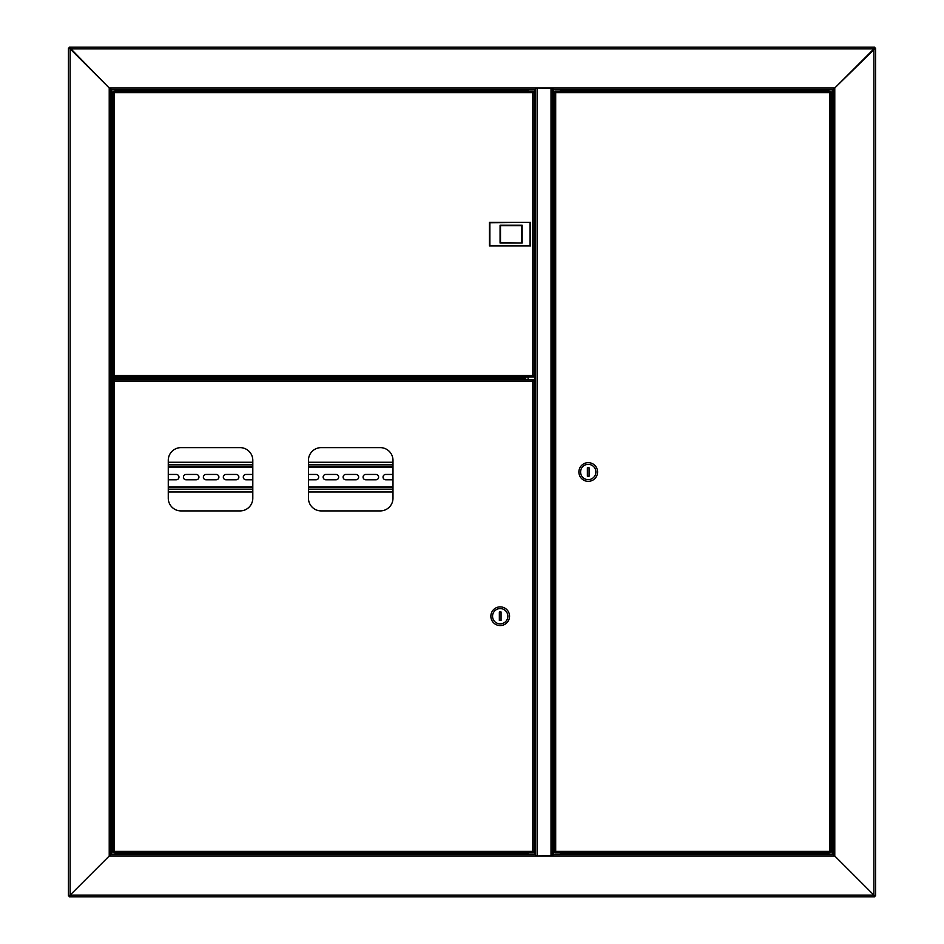 <?xml version="1.0" encoding="UTF-8"?>
<svg xmlns="http://www.w3.org/2000/svg" width="944" height="944" viewBox="0 0 944 944"><rect width="100%" height="100%" fill="white"/><g stroke="black" fill="none" stroke-linecap="round" stroke-linejoin="round"><path stroke-width="1.42" d="M118.566 853.706L118.566 854.32M115.109 377.694L111.77 377.694L111.77 89.68L109.221 87.981L110.92 89.68L535.508 89.68L535.508 87.981L834.779 87.981L833.08 89.68L833.08 854.32L834.779 856.019L833.08 854.32L552.924 854.32L552.924 856.019L535.508 856.019L535.508 854.32L110.92 854.32L110.92 89.68M111.77 854.32L111.77 379.394L117.127 379.394M111.77 379.394L110.92 379.394M874.71 47.2L873.861 48.899L874.71 47.2L69.29 47.2L70.139 48.899L68.44 48.05L70.139 48.899L70.139 895.101L109.221 856.019L109.221 87.981L535.508 87.981M875.56 895.95L873.861 895.101L875.56 895.95L875.56 48.05L873.861 48.899L70.139 48.899L109.221 87.981L69.29 47.2M552.924 87.981L552.924 89.68L833.08 89.68L873.861 48.899L873.861 895.101L834.779 856.019L874.71 895.95L874.71 896.8L873.861 895.101L70.139 895.101L110.92 854.32L109.221 856.019L535.508 856.019M68.44 48.05L68.44 895.95L70.139 895.101L68.44 895.95M110.92 377.694L111.77 377.694M552.924 856.019L834.779 856.019L834.779 87.981L875.56 48.05M833.08 89.68L832.23 89.68L832.23 854.32M560.358 91.214L560.358 89.68L832.23 89.68M122.531 90.53L527.861 90.53L527.861 89.68L117.032 89.68M560.571 89.68L560.571 90.53L823.475 90.53M560.571 91.214L560.571 90.53M527.861 90.53L527.861 91.214M537.419 87.981L552.712 88.087L552.712 855.913L552.924 88.087M552.924 855.913L537.419 856.019M535.72 697.144L535.72 722.632M535.72 88.087L535.72 855.913L537.419 855.913L537.419 88.087L535.508 88.087M528.074 854.32L528.074 852.786M528.074 379.653L528.074 377.01M528.074 91.214L528.074 89.68M560.358 852.786L560.358 854.32M874.71 896.8L69.29 896.8L70.139 895.101L69.29 896.8M560.571 854.32L560.571 853.47L821.469 853.47M560.571 852.786L560.571 853.47M118.732 854.32L118.732 853.706M122.531 853.47L527.861 853.47L527.861 854.32M527.861 853.47L527.861 852.786M110.92 379.181L123.664 379.181L123.664 377.907L110.92 377.907M437.509 378.804L437.509 379.653M438.358 378.804L438.358 379.653M462.997 379.653L462.997 378.804M462.147 379.653L462.147 378.804M144.904 379.653L144.904 378.804M144.054 379.653L144.054 378.804M562.777 852.786L557.255 852.786M562.777 91.214L557.255 91.214M825.174 852.786L827.935 852.786M830.307 852.786L829.516 851.346L830.307 852.786L554.895 852.786L555.686 851.346L554.246 852.137L555.686 851.346L829.516 851.346L829.516 92.654L830.956 91.863L829.516 92.654L555.686 92.654L554.895 91.214L830.307 91.214L829.516 92.654L830.307 91.214M554.895 852.786L555.686 851.346L555.686 92.654L554.895 91.214M830.366 852.137L829.516 851.346L830.366 852.137M830.956 852.137L830.956 91.863M554.836 91.863L555.686 92.654L554.836 91.863M554.246 91.863L554.246 852.137M823.475 89.68L823.475 90.541L828.631 90.541L826.873 90.541L826.873 89.68M826.873 854.32L826.873 853.706L821.728 853.706L823.475 854.32M823.652 853.706L822.956 853.706M597.576 472A9.346 9.346 0 0 0 588.23 462.654A9.346 9.346 0 0 0 578.884 472A9.346 9.346 0 0 0 588.23 481.346A9.346 9.346 0 0 0 597.576 472M595.876 472A7.646 7.646 0 0 0 588.23 464.354A7.646 7.646 0 0 0 580.584 472A7.646 7.646 0 0 0 588.23 479.646A7.646 7.646 0 0 0 595.876 472M587.38 467.752L587.38 476.248L589.08 476.248L589.08 467.752L587.38 467.752M119.746 90.294L115.369 90.294L119.746 90.294M118.826 91.214L119.746 91.214M528.416 91.214L531.177 91.214M113.693 91.214L114.484 92.654L113.693 91.214L533.537 91.214L532.746 92.654L534.186 91.863L532.746 92.654L114.484 92.654L114.484 375.57L113.044 376.361L114.484 375.57L532.746 375.57L533.537 377.01L113.693 377.01L114.484 375.57L113.693 377.01M533.537 91.214L532.746 92.654L532.746 375.57L533.537 377.01M113.634 91.863L114.484 92.654L113.634 91.863M113.044 91.863L113.044 376.361M533.596 376.361L532.746 375.57L533.596 376.361M534.186 376.361L534.186 91.863M534.186 245.157L535.72 244.732M535.72 223.492L534.186 223.067M122.272 377.93L115.109 377.683L122.272 377.93M530.493 222.3L530.493 245.924L489.452 245.924L489.452 222.3L530.493 222.3L489.877 222.725L489.877 245.499L530.068 245.499L530.068 222.725M521.737 242.608L521.737 225.616L500.497 225.616L500.497 242.608L522.162 243.033L500.072 243.033L500.072 225.191L522.162 225.191L522.162 243.033M525.655 852.786L531.177 852.786M528.416 379.653L530.198 379.653M240.059 447.621L181.012 447.621A12.744 12.744 0 0 0 168.268 460.365L168.268 498.172A12.744 12.744 0 0 0 181.012 510.916L240.059 510.916A12.744 12.744 0 0 0 252.803 498.172L252.803 460.365A12.744 12.744 0 0 0 240.059 447.621M380.243 447.621L321.196 447.621A12.744 12.744 0 0 0 308.452 460.365L308.452 498.172A12.744 12.744 0 0 0 321.196 510.916L380.243 510.916A12.744 12.744 0 0 0 392.987 498.172L392.987 460.365A12.744 12.744 0 0 0 380.243 447.621M113.693 379.653L114.484 381.093L113.693 379.653L533.537 379.653L532.746 381.093L534.186 380.302L532.746 381.093L114.484 381.093L114.484 851.346L113.044 852.137L114.484 851.346L532.746 851.346L533.537 852.786L113.693 852.786L114.484 851.346L113.693 852.786M533.537 379.653L532.746 381.093L532.746 851.346L533.537 852.786M113.634 380.302L114.484 381.093L113.634 380.302M113.044 380.302L113.044 852.137M533.596 852.137L532.746 851.346L533.596 852.137M534.186 852.137L534.186 380.302M490.856 616.22A9.346 9.346 0 0 0 500.202 625.565A9.346 9.346 0 0 0 509.548 616.22A9.346 9.346 0 0 0 500.202 606.874A9.346 9.346 0 0 0 490.856 616.22M492.556 616.22A7.646 7.646 0 0 0 500.202 623.866A7.646 7.646 0 0 0 507.848 616.22A7.646 7.646 0 0 0 500.202 608.573A7.646 7.646 0 0 0 492.556 616.22M501.052 620.468L501.052 611.972L499.352 611.972L499.352 620.468L501.052 620.468M115.109 853.046L122.531 853.046L115.369 852.786L115.369 853.706L122.272 853.706L115.369 853.706M116.608 853.706L121.044 853.706L116.608 853.706M123.664 378.804L525.124 378.804L524.416 377.352L525.867 378.048L525.867 377.01M525.124 378.202L123.664 378.202M525.265 377.01L525.265 378.048M141.506 378.804L141.506 379.653M459.598 378.804L459.598 379.653M440.907 378.804L440.907 379.653M392.987 466.501L308.452 466.501L392.987 466.501M252.803 466.501L168.268 466.501L252.803 466.501M168.268 487.741L252.803 487.741M308.452 487.741L392.987 487.741M392.987 474.443L385.718 474.443A2.679 2.679 0 0 0 383.04 477.121A2.679 2.679 0 0 0 385.718 479.788L392.987 479.788M365.753 474.443A2.679 2.679 0 0 0 363.074 477.121A2.679 2.679 0 0 0 365.753 479.788L375.948 479.788A2.679 2.679 0 0 0 378.627 477.121A2.679 2.679 0 0 0 375.948 474.443L365.753 474.443M345.787 474.443A2.679 2.679 0 0 0 343.109 477.121A2.679 2.679 0 0 0 345.787 479.788L355.982 479.788A2.679 2.679 0 0 0 358.661 477.121A2.679 2.679 0 0 0 355.982 474.443L345.787 474.443M325.822 474.443A2.679 2.679 0 0 0 323.143 477.121A2.679 2.679 0 0 0 325.822 479.788L336.017 479.788A2.679 2.679 0 0 0 338.695 477.121A2.679 2.679 0 0 0 336.017 474.443L325.822 474.443M308.452 479.788L316.051 479.788A2.679 2.679 0 0 0 318.73 477.121A2.679 2.679 0 0 0 316.051 474.443L308.452 474.443M252.803 474.443L245.959 474.443A2.679 2.679 0 0 0 243.281 477.121A2.679 2.679 0 0 0 245.959 479.788L252.803 479.788M225.994 474.443A2.679 2.679 0 0 0 223.315 477.121A2.679 2.679 0 0 0 225.994 479.788L236.189 479.788A2.679 2.679 0 0 0 238.867 477.121A2.679 2.679 0 0 0 236.189 474.443L225.994 474.443M206.028 474.443A2.679 2.679 0 0 0 203.349 477.121A2.679 2.679 0 0 0 206.028 479.788L216.223 479.788A2.679 2.679 0 0 0 218.902 477.121A2.679 2.679 0 0 0 216.223 474.443L206.028 474.443M186.062 474.443A2.679 2.679 0 0 0 183.384 477.121A2.679 2.679 0 0 0 186.062 479.788L196.258 479.788A2.679 2.679 0 0 0 198.936 477.121A2.679 2.679 0 0 0 196.258 474.443L186.062 474.443M168.268 479.788L176.292 479.788A2.679 2.679 0 0 0 178.971 477.121A2.679 2.679 0 0 0 176.292 474.443L168.268 474.443M168.268 491.989L252.803 491.989M308.452 491.989L392.987 491.989M392.987 462.253L308.452 462.253M252.803 462.253L168.268 462.253M551.013 855.913L551.013 88.087M534.87 89.68L534.87 223.492M534.87 244.732L534.87 854.32M553.562 854.32L553.562 89.68M461.297 378.804L461.297 379.653M439.208 379.653L439.208 378.804M143.205 378.804L143.205 379.653M828.891 90.801L821.469 91.214L828.891 91.214L828.631 90.541M821.469 853.046L828.891 853.459L821.728 852.786M122.531 90.954L115.109 90.541L122.272 91.214M122.272 377.01L115.109 377.683M122.531 853.046L115.109 853.459M524.416 377.01L122.531 377.352M124.938 378.804L124.938 379.653M139.382 379.653L139.382 378.804M443.031 378.804L443.031 379.653M457.474 379.653L457.474 378.804M168.268 467.351L252.803 467.351M308.452 467.351L392.987 467.351M392.987 486.892L308.452 486.892M252.803 486.892L168.268 486.892M168.268 489.44L252.803 489.44M308.452 489.44L392.987 489.44M392.987 464.802L308.452 464.802M252.803 464.802L168.268 464.802M120.525 89.68L120.525 90.294M117.127 89.68L117.127 90.294"/></g></svg>
